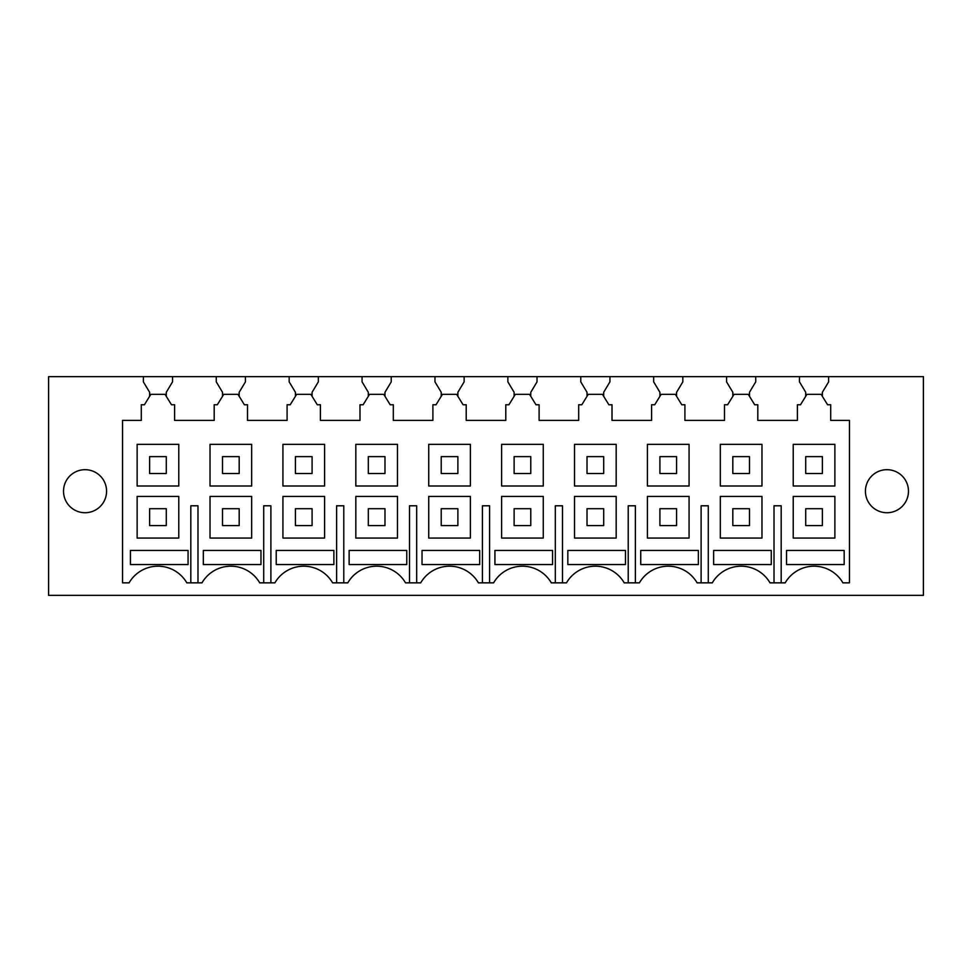 <?xml version="1.0" encoding="UTF-8"?>
<svg xmlns="http://www.w3.org/2000/svg" width="972" height="972" viewBox="0 0 972 972"><rect width="100%" height="100%" fill="white"/><g stroke="black" fill="none" stroke-linecap="round" stroke-linejoin="round"><path stroke-width="1.46" d="M822.385 396.321L822.385 392.275L828.63 381.862L828.63 376.65L923.4 376.65L923.4 595.35L48.6 595.35L48.6 376.65L143.37 376.65L143.37 381.862L149.615 392.275L149.615 396.321L144.415 404.765L141.292 404.765L141.292 420.39L122.545 420.39L122.545 582.848L129.094 582.848A33.327 33.327 0 0 1 186.806 582.848L201.994 582.848A33.327 33.327 0 0 1 259.706 582.848L274.894 582.848A33.327 33.327 0 0 1 332.606 582.848L347.794 582.848A33.327 33.327 0 0 1 405.506 582.848L420.694 582.848A33.327 33.327 0 0 1 478.406 582.848L493.594 582.848A33.327 33.327 0 0 1 551.306 582.848L566.494 582.848A33.327 33.327 0 0 1 624.206 582.848L639.394 582.848A33.327 33.327 0 0 1 697.106 582.848L712.294 582.848A33.327 33.327 0 0 1 770.006 582.848L785.194 582.848A33.327 33.327 0 0 1 842.906 582.848L849.455 582.848L849.455 420.39L830.708 420.39L830.708 404.765L827.585 404.765L821.17 394.353L806.93 394.353L800.515 404.765L797.392 404.765L797.392 420.39L757.808 420.39L757.808 404.765L754.685 404.765L748.27 394.353L734.03 394.353L727.615 404.765L724.492 404.765L724.492 420.39L684.908 420.39L684.908 404.765L681.785 404.765L675.37 394.353L661.13 394.353L654.715 404.765L651.592 404.765L651.592 420.39L612.008 420.39L612.008 404.765L608.885 404.765L602.47 394.353L588.23 394.353L581.815 404.765L578.692 404.765L578.692 420.39L539.108 420.39L539.108 404.765L535.985 404.765L529.57 394.353L515.33 394.353L508.915 404.765L505.792 404.765L505.792 420.39L466.208 420.39L466.208 404.765L463.085 404.765L456.67 394.353L442.43 394.353L436.015 404.765L432.892 404.765L432.892 420.39L393.308 420.39L393.308 404.765L390.185 404.765L383.77 394.353L369.53 394.353L363.115 404.765L359.992 404.765L359.992 420.39L320.408 420.39L320.408 404.765L317.285 404.765L310.87 394.353L296.63 394.353L290.215 404.765L287.092 404.765L287.092 420.39L247.508 420.39L247.508 404.765L244.385 404.765L237.97 394.353L223.73 394.353L217.315 404.765L214.192 404.765L214.192 420.39L174.608 420.39L174.608 404.765L171.485 404.765L165.07 394.353L150.83 394.353L149.615 396.321M166.285 396.321L166.285 392.275L172.53 381.862L172.53 376.65L143.37 376.65M172.53 376.65L216.27 376.65L216.27 381.862L222.515 392.275L222.515 396.321L222.515 392.275M239.185 396.321L239.185 392.275L245.43 381.862L245.43 376.65L216.27 376.65M245.43 376.65L289.17 376.65L289.17 381.862L295.415 392.275L295.415 396.321L295.415 392.275M312.085 396.321L312.085 392.275L318.33 381.862L318.33 376.65L289.17 376.65M318.33 376.65L362.07 376.65L362.07 381.862L368.315 392.275L368.315 396.321L368.315 392.275M384.985 396.321L384.985 392.275L391.23 381.862L391.23 376.65L362.07 376.65M391.23 376.65L434.97 376.65L434.97 381.862L441.215 392.275L441.215 396.321L441.215 392.275M457.885 396.321L457.885 392.275L464.13 381.862L464.13 376.65L434.97 376.65M464.13 376.65L507.87 376.65L507.87 381.862L514.115 392.275L514.115 396.321L514.115 392.275M530.785 396.321L530.785 392.275L537.03 381.862L537.03 376.65L507.87 376.65M537.03 376.65L580.77 376.65L580.77 381.862L587.015 392.275L587.015 396.321L587.015 392.275M603.685 396.321L603.685 392.275L609.93 381.862L609.93 376.65L580.77 376.65M609.93 376.65L653.67 376.65L653.67 381.862L659.915 392.275L659.915 396.321L659.915 392.275M676.585 396.321L676.585 392.275L682.83 381.862L682.83 376.65L653.67 376.65M682.83 376.65L726.57 376.65L726.57 381.862L732.815 392.275L732.815 396.321L732.815 392.275M749.485 396.321L749.485 392.275L755.73 381.862L755.73 376.65L726.57 376.65M755.73 376.65L799.47 376.65L799.47 381.862L805.715 392.275L805.715 396.321L805.715 392.275M828.63 376.65L799.47 376.65M178.775 496.413L137.125 496.413L137.125 538.075L178.775 538.075L178.775 496.413M103.943 501.528A21.53 21.53 0 0 0 95.365 472.319A21.53 21.53 0 0 0 66.157 480.885A21.53 21.53 0 0 0 74.735 510.093A21.53 21.53 0 0 0 103.943 501.528M868.057 501.528A21.53 21.53 0 0 0 897.265 510.093A21.53 21.53 0 0 0 905.843 480.885A21.53 21.53 0 0 0 876.635 472.319A21.53 21.53 0 0 0 868.057 501.528M834.875 444.338L793.225 444.338L793.225 486L834.875 486L834.875 444.338M761.975 444.338L720.325 444.338L720.325 486L761.975 486L761.975 444.338M689.075 444.338L647.425 444.338L647.425 486L689.075 486L689.075 444.338M616.175 444.338L574.525 444.338L574.525 486L616.175 486L616.175 444.338M543.275 444.338L501.625 444.338L501.625 486L543.275 486L543.275 444.338M470.375 444.338L428.725 444.338L428.725 486L470.375 486L470.375 444.338M397.475 444.338L355.825 444.338L355.825 486L397.475 486L397.475 444.338M324.575 444.338L282.925 444.338L282.925 486L324.575 486L324.575 444.338M251.675 444.338L210.025 444.338L210.025 486L251.675 486L251.675 444.338M178.775 444.338L137.125 444.338L137.125 486L178.775 486L178.775 444.338M834.875 496.413L793.225 496.413L793.225 538.075L834.875 538.075L834.875 496.413M761.975 496.413L720.325 496.413L720.325 538.075L761.975 538.075L761.975 496.413M689.075 496.413L647.425 496.413L647.425 538.075L689.075 538.075L689.075 496.413M616.175 496.413L574.525 496.413L574.525 538.075L616.175 538.075L616.175 496.413M543.275 496.413L501.625 496.413L501.625 538.075L543.275 538.075L543.275 496.413M470.375 496.413L428.725 496.413L428.725 538.075L470.375 538.075L470.375 496.413M397.475 496.413L355.825 496.413L355.825 538.075L397.475 538.075L397.475 496.413M324.575 496.413L282.925 496.413L282.925 538.075L324.575 538.075L324.575 496.413M251.675 496.413L210.025 496.413L210.025 538.075L251.675 538.075L251.675 496.413M190.816 582.848L190.816 505.792L197.984 505.792L197.984 582.848M263.716 582.848L263.716 505.792L270.884 505.792L270.884 582.848M336.616 582.848L336.616 505.792L343.784 505.792L343.784 582.848M409.516 582.848L409.516 505.792L416.684 505.792L416.684 582.848M482.416 582.848L482.416 505.792L489.584 505.792L489.584 582.848M555.316 582.848L555.316 505.792L562.484 505.792L562.484 582.848M628.216 582.848L628.216 505.792L635.384 505.792L635.384 582.848M701.116 582.848L701.116 505.792L708.284 505.792L708.284 582.848M774.016 582.848L774.016 505.792L781.184 505.792L781.184 582.848M422.03 564.55L422.03 550.444L479.67 550.444L479.67 564.55L422.03 564.55M406.77 564.55L406.77 550.444L349.13 550.444L349.13 564.55L406.77 564.55M640.73 564.55L640.73 550.444L698.37 550.444L698.37 564.55L640.73 564.55M625.47 564.55L625.47 550.444L567.83 550.444L567.83 564.55L625.47 564.55M552.57 564.55L552.57 550.444L494.93 550.444L494.93 564.55L552.57 564.55M771.27 564.55L713.63 564.55L713.63 550.444L771.27 550.444L771.27 564.55M276.23 564.55L276.23 550.444L333.87 550.444L333.87 564.55L276.23 564.55M203.33 564.55L203.33 550.444L260.97 550.444L260.97 564.55L203.33 564.55M786.53 564.55L786.53 550.444L844.17 550.444L844.17 564.55L786.53 564.55M130.43 550.444L188.07 550.444L188.07 564.55L130.43 564.55L130.43 550.444M149.615 456.633L149.615 473.498L166.285 473.498L166.285 456.633L149.615 456.633M149.615 508.708L149.615 525.573L166.285 525.573L166.285 508.708L149.615 508.708M222.515 456.633L222.515 473.498L239.185 473.498L239.185 456.633L222.515 456.633M222.515 508.708L222.515 525.573L239.185 525.573L239.185 508.708L222.515 508.708M295.415 456.633L295.415 473.498L312.085 473.498L312.085 456.633L295.415 456.633M295.415 508.708L295.415 525.573L312.085 525.573L312.085 508.708L295.415 508.708M368.315 456.633L368.315 473.498L384.985 473.498L384.985 456.633L368.315 456.633M368.315 508.708L368.315 525.573L384.985 525.573L384.985 508.708L368.315 508.708M441.215 456.633L441.215 473.498L457.885 473.498L457.885 456.633L441.215 456.633M441.215 508.708L441.215 525.573L457.885 525.573L457.885 508.708L441.215 508.708M514.115 456.633L514.115 473.498L530.785 473.498L530.785 456.633L514.115 456.633M514.115 508.708L514.115 525.573L530.785 525.573L530.785 508.708L514.115 508.708M587.015 456.633L587.015 473.498L603.685 473.498L603.685 456.633L587.015 456.633M587.015 508.708L587.015 525.573L603.685 525.573L603.685 508.708L587.015 508.708M659.915 456.633L659.915 473.498L676.585 473.498L676.585 456.633L659.915 456.633M659.915 508.708L659.915 525.573L676.585 525.573L676.585 508.708L659.915 508.708M732.815 456.633L732.815 473.498L749.485 473.498L749.485 456.633L732.815 456.633M732.815 508.708L732.815 525.573L749.485 525.573L749.485 508.708L732.815 508.708M805.715 456.633L805.715 473.498L822.385 473.498L822.385 456.633L805.715 456.633M805.715 508.708L805.715 525.573L822.385 525.573L822.385 508.708L805.715 508.708"/></g></svg>
